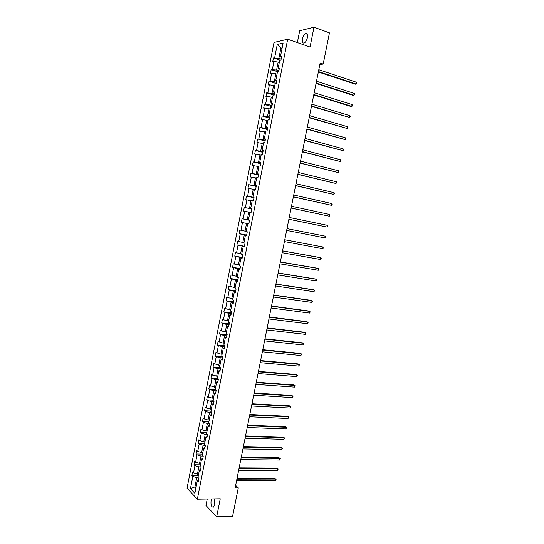 <?xml version="1.0" encoding="UTF-8"?>
<svg xmlns="http://www.w3.org/2000/svg" width="544" height="544" viewBox="0 0 544 544"><rect width="100%" height="100%" fill="white"/><g stroke="black" fill="none" stroke-linecap="round" stroke-linejoin="round"><path stroke-width="0.82" d="M211.657 498.936L211.072 500.677C210.691 505.199 211.494 507.355 213.486 507.137L214.798 504.506L214.248 498.889M307.346 37.767C307.775 34.694 307.19 33.313 305.585 33.633C304.123 34.442 303.069 36.196 302.43 38.889C301.995 41.963 302.586 43.336 304.198 43.017C305.653 42.214 306.7 40.467 307.346 37.767M207.25 499.018L205.972 505.492L216.682 516.8L232.587 516.297L238.286 487.846L235.634 485.411M274.006 42.439L187.034 488.206L197.35 499.195L287.681 39.209L274.006 42.439M287.681 39.209L310.046 47.015L313.983 27.2L299.69 30.756L297.35 42.582M313.983 27.2L329.453 32.864L323.204 64.042L320.137 63.009L235.144 487.88L238.286 487.846M198.132 477.625L196.744 477.632L194.922 486.941L190.441 488.641L192.828 476.449L191.896 475.51L198.342 475.51M196.098 486.934L194.922 486.941L195.901 487.954M196.744 477.632L192.828 476.449M200.43 466.861L198.859 466.847L197.424 474.178L193.501 473.001L192.569 472.07L191.896 475.51M193.501 473.001L194.929 465.684L193.997 464.773L200.437 464.821M202.749 456.069L200.974 456.042L199.539 463.386L195.602 462.23L194.67 461.326L193.997 464.773M195.602 462.23L197.037 454.893L196.098 454.009L202.531 454.111M205.088 445.257L203.096 445.21L201.654 452.574L197.717 451.425L196.772 450.554L196.098 454.009M197.717 451.425L199.152 444.074L198.206 443.224L204.639 443.38M207.461 434.425L205.224 434.357L203.776 441.735L199.832 440.606L198.88 439.763L198.206 443.224M199.832 440.606L201.273 433.235L200.314 432.412L206.747 432.623M209.678 423.565L207.352 423.477L205.904 430.875L201.953 429.753L200.994 428.944L200.314 432.412M201.953 429.753L203.395 422.375L202.429 421.58L208.862 421.838M211.813 412.685L209.488 412.576L208.039 419.988L204.075 418.887L203.109 418.105L202.429 421.58M204.075 418.887L205.523 411.482L204.551 410.72L210.977 411.033M213.948 401.778L211.63 401.649L210.174 409.074L206.203 407.986L205.231 407.238L204.551 410.72M206.203 407.986L207.658 400.574L206.679 399.84L213.098 400.2M216.097 390.844L213.778 390.694L212.316 398.14L208.338 397.066L207.359 396.345L206.679 399.84M208.338 397.066L209.794 389.633L208.808 388.933L215.227 389.348M218.246 379.889L215.927 379.719L214.465 387.178L209.494 385.431L208.808 388.933M210.48 386.124L211.936 378.672L210.943 377.998L217.627 378.488M220.395 368.907L218.083 368.716L216.614 376.196L211.63 374.49L210.943 377.998M212.622 375.156L214.084 367.69L213.085 367.044L220.266 367.635M222.557 357.898L220.238 357.694L218.77 365.187L213.772 363.528L213.085 367.044M214.771 364.16L216.233 356.68L215.227 356.068L222.782 356.748M224.72 346.868L222.408 346.644L220.932 354.151L215.92 352.539L215.227 356.068M216.927 353.144L218.389 345.644L217.376 345.059L224.93 345.807M226.889 335.811L224.577 335.566L223.101 343.094L218.069 341.53L217.376 345.059M219.082 342.101L220.551 334.58L219.531 334.03L227.079 334.839M229.058 324.734L226.746 324.469L225.27 332.01L220.225 330.494L219.531 334.03M221.245 331.031L222.72 323.496L221.694 322.98L229.235 323.85M231.241 313.63L228.929 313.344L227.446 320.906L222.387 319.43L221.694 322.98M223.414 319.94L224.89 312.385L223.856 311.896L231.39 312.834M233.424 302.498L231.112 302.192L229.629 309.774L224.55 308.339L223.856 311.896M225.59 308.822L227.066 301.254L226.025 300.791L233.56 301.798M235.606 291.339L233.301 291.013L231.812 298.615L226.719 297.228L226.025 300.791M227.766 297.677L229.248 290.095L228.201 289.666L235.729 290.734M237.803 280.16L235.498 279.813L234.002 287.429L228.895 286.096L228.201 289.666M229.949 286.511L231.438 278.909L230.377 278.514L237.905 279.643M239.999 268.954L237.694 268.586L236.198 276.216L231.078 274.931L230.377 278.514M232.138 275.318L233.628 267.696L232.56 267.335L240.081 268.532M242.202 257.72L239.897 257.339L238.401 264.982L233.26 263.745L232.56 267.335M234.328 264.098L235.824 256.462L234.75 256.129L242.27 257.394M244.412 246.466L242.107 246.058L240.604 253.722L235.457 252.532L234.75 256.129M236.531 252.851L238.027 245.201L236.946 244.895L244.46 246.228M246.622 235.185L244.324 234.756L242.814 242.44L237.646 241.291L236.946 244.895M238.728 241.584L240.23 233.913L239.142 233.641L246.65 235.042M248.839 223.876L246.541 223.428L245.031 231.125L239.85 230.03L239.142 233.641M240.938 230.289L242.44 222.598L241.346 222.36L248.853 223.829M249.927 212.31L248.764 212.072L247.255 219.79L242.053 218.742L241.346 222.36M243.148 218.967L244.657 211.262L243.556 211.058L244.263 207.427L251.763 208.978M252.158 200.94L250.995 200.695L249.478 208.427L244.263 207.427M245.371 207.618L246.881 199.893L245.766 199.723L246.48 196.085L253.973 197.71M254.388 189.543L253.225 189.285L251.709 197.037L246.48 196.085M247.595 196.248L249.104 188.503L247.989 188.367L248.696 184.722L256.19 186.408M256.632 178.119L255.469 177.854L253.946 185.626L248.696 184.722M249.818 184.851L251.335 177.092L250.213 176.984L250.927 173.332L258.407 175.086M258.876 166.675L257.713 166.396L256.183 174.182L250.927 173.332M252.056 173.427L253.572 165.648L252.443 165.573L253.157 161.908L260.637 163.737M261.12 155.203L259.964 154.911L258.434 162.717L253.157 161.908M254.293 161.976L255.816 154.176L254.674 154.136L255.388 150.47L262.868 152.361M263.378 143.698L262.215 143.398L260.685 151.225L255.388 150.47M256.537 150.498L258.06 142.684L256.911 142.678L257.632 138.999L265.105 140.957M265.635 132.172L264.479 131.859L262.942 139.699L257.632 138.999M258.781 138.992L260.311 131.165L259.155 131.186L259.876 127.5L267.342 129.533M267.9 120.618L266.744 120.299L265.2 128.16L259.876 127.5M261.038 127.466L262.568 119.612L261.406 119.673L262.126 115.981L269.593 118.082M270.171 109.038L269.015 108.705L267.471 116.586L262.126 115.981M263.296 115.906L264.833 108.038L263.663 108.134L264.384 104.428L271.844 106.604M272.442 97.43L271.286 97.084L269.742 104.985L264.384 104.428M265.56 104.326L267.097 96.438L265.921 96.567L266.648 92.854L274.094 95.098M274.727 85.796L273.571 85.442L272.02 93.357L266.648 92.854M267.825 92.718L269.375 84.81L268.185 84.973L268.913 81.253L276.359 83.565M277.012 74.14L275.856 73.773L274.298 81.702L268.913 81.253M270.103 81.083L271.653 73.161L270.456 73.352L271.184 69.625L278.623 72.005L277.386 72.223L275.808 80.26L277.039 80.084L276.298 83.878L275.067 84.041L273.496 92.058L274.72 91.916L273.979 95.703L272.762 95.832L271.191 103.829L272.408 103.72L271.667 107.501L270.45 107.596L268.892 115.573L270.096 115.498L269.355 119.272L268.151 119.333L266.594 127.289L267.791 127.255L267.056 131.016L265.86 131.043L264.302 138.978L265.492 138.978L264.758 142.725L263.568 142.718L262.018 150.64L263.201 150.674L262.466 154.414L261.283 154.374L259.733 162.275L260.909 162.343L260.175 166.076L259.005 166.002L257.462 173.883L258.624 173.985L257.897 177.711L256.734 177.602L255.19 185.47L256.346 185.599L255.619 189.319L254.463 189.176L252.926 197.023L254.075 197.186L253.348 200.899L252.198 200.722L250.668 208.549L251.804 208.746L251.083 212.452L249.941 212.242L248.411 220.048L249.546 220.286L248.819 223.978L247.69 223.734L246.16 231.526L247.289 231.792L246.568 235.477L245.439 235.198L243.916 242.978L245.038 243.277L244.317 246.949L243.202 246.636L241.679 254.395L242.787 254.728L242.073 258.393L240.965 258.053L239.448 265.792L240.55 266.159L239.829 269.817L238.728 269.443L237.218 277.161L238.313 277.562L237.599 281.207L236.504 280.799L234.994 288.504L236.082 288.939L235.368 292.577L234.28 292.135L232.778 299.826L233.852 300.288L233.145 303.919L232.064 303.45L230.561 311.114L231.635 311.61L230.921 315.234L229.854 314.731L228.351 322.381L229.418 322.912L228.711 326.529L227.644 325.992L226.148 333.622L227.208 334.186L226.501 337.79L225.447 337.219L223.951 344.842L224.998 345.426L224.298 349.03L223.251 348.425L221.762 356.028L222.802 356.653L222.095 360.244L221.054 359.611L219.572 367.193L220.606 367.846L219.905 371.43L218.872 370.763L217.389 378.332L218.416 379.018L217.716 382.588L216.689 381.895L215.206 389.443L216.226 390.164L215.526 393.727L214.513 392.999L213.037 400.534L214.05 401.282L213.35 404.838L212.337 404.083L210.868 411.597L211.874 412.372L211.174 415.922L210.174 415.14L208.706 422.634L209.698 423.443L209.005 426.986L208.012 426.17L206.543 433.65L207.536 434.486L206.842 438.022L205.856 437.172L204.394 444.638L205.374 445.509L204.68 449.031L203.701 448.154L202.239 455.6L203.218 456.498L202.524 460.02L201.552 459.109L200.097 466.541L201.069 467.473L200.376 470.982L199.41 470.043L197.962 477.455L198.92 478.414L198.234 481.916L197.275 480.95L194.854 493.292L190.441 488.641M279.303 62.451L278.147 62.07L276.59 70.026L271.184 69.625M272.381 69.414L273.931 61.479L272.728 61.703L273.462 57.963L280.384 60.255M282.023 48.559L280.874 48.164L278.882 58.317L273.462 57.963M274.666 57.725L277.263 44.431L283.098 43.092L280.452 56.576L281.697 56.331L280.949 60.146L279.704 60.377L278.127 68.435L279.371 68.218L278.623 72.026M200.756 469.044L199.41 470.043M198.601 474.178L197.424 474.178M198.859 466.847L194.929 465.684M202.892 458.164L201.552 459.109M200.716 463.4L199.539 463.386M200.974 456.042L197.037 454.893M205.027 447.256L203.701 448.154M202.83 452.594L201.654 452.574M203.096 445.21L199.152 444.074M207.176 436.329L205.856 437.172M204.952 441.762L203.776 441.735M205.224 434.357L201.273 433.235M209.324 425.381L208.012 426.17M207.08 430.909L205.904 430.875M207.352 423.477L203.395 422.375M211.473 414.399L210.174 415.14M209.216 420.036L208.039 419.988M209.488 412.576L205.523 411.482M213.636 403.396L212.337 404.083M211.351 409.136L210.174 409.074M211.63 401.649L207.658 400.574M215.798 392.374L214.513 392.999M213.493 398.208L212.316 398.14M213.778 390.694L209.794 389.633M217.96 381.317L216.689 381.895M215.635 387.26L214.465 387.178M215.927 379.719L211.936 378.672M220.136 370.24L218.872 370.763M217.79 376.285L216.614 376.196M218.083 368.716L214.084 367.69M222.312 359.142L221.054 359.611M219.946 365.282L218.77 365.187M220.238 357.694L216.233 356.68M224.495 348.01L223.251 348.425M222.108 354.26L220.932 354.151M222.408 346.644L218.389 345.644M226.685 336.858L225.447 337.219M224.271 343.216L223.101 343.094M224.577 335.566L220.551 334.58M228.874 325.679L227.644 325.992M226.44 332.139L225.27 332.01M226.746 324.469L222.72 323.496M231.071 314.48L229.854 314.731M228.616 321.042L227.446 320.906M228.929 313.344L224.89 312.385M233.274 303.253L232.064 303.45M230.799 309.917L229.629 309.774M231.112 302.192L227.066 301.254M235.484 291.999L234.28 292.135M232.982 298.772L231.812 298.615M233.301 291.013L229.248 290.095M237.694 280.718L236.504 280.799M235.171 287.599L234.002 287.429M235.498 279.813L231.438 278.909M239.911 269.409L238.728 269.443M237.368 276.4L236.198 276.216M237.694 268.586L233.628 267.696M242.134 258.08L240.965 258.053M239.564 265.173L238.401 264.982M239.897 257.339L235.824 256.462M244.358 246.724L243.202 246.636M241.774 253.926L240.604 253.722M242.107 246.058L238.027 245.201M246.595 235.341L245.439 235.198M243.984 242.651L242.814 242.44M244.324 234.756L240.23 233.913M248.832 223.931L247.69 223.734M246.194 231.35L245.031 231.125M246.541 223.428L242.44 222.598M248.418 220.021L247.255 219.79M248.764 212.072L244.657 211.262M251.79 208.821L250.668 208.549M251.777 208.903L249.478 208.427M250.995 200.695L246.881 199.893M254.041 197.35L252.926 197.023M254.007 197.533L251.709 197.037M253.225 189.285L249.104 188.503M256.299 185.858L255.19 185.47M256.244 186.143L253.946 185.626M255.469 177.854L251.335 177.092M258.556 174.332L257.462 173.883M258.482 174.719L256.183 174.182M257.713 166.396L253.572 165.648M260.821 162.778L259.733 162.275M260.726 163.275L258.434 162.717M259.964 154.911L255.816 154.176M263.092 151.205L262.018 150.64M262.976 151.803L260.685 151.225M262.215 143.398L258.06 142.684M265.37 139.604L264.302 138.978M265.234 140.304L262.942 139.699M264.479 131.859L260.311 131.165M267.648 127.969L266.594 127.289M267.492 128.778L265.2 128.16M266.744 120.299L262.568 119.612M269.933 116.314L268.892 115.573M269.756 117.232L267.471 116.586M269.015 108.705L264.833 108.038M272.224 104.632L271.191 103.829M272.027 105.652L269.742 104.985M271.286 97.084L267.097 96.438M274.523 92.922L273.496 92.058M274.305 94.044L272.02 93.357M273.571 85.442L269.375 84.81M276.828 81.178L275.808 80.26M276.583 82.416L274.298 81.702M275.856 73.773L271.653 73.161M279.133 69.414L278.127 68.435M278.868 70.754L276.59 70.026M278.147 62.07L273.931 61.479M281.445 57.623L280.452 56.576M216.682 516.8L220.259 498.78L197.35 499.195M319.818 64.6L323.204 64.042M281.16 59.072L278.882 58.317M282.159 47.886L280.874 48.164L277.263 44.431M198.628 479.896L197.275 480.95M318.342 71.985L355.246 84.191L356.272 84.075L318.43 71.543M356.64 82.287L356.966 83.103L356.272 84.075L356.64 82.287L318.798 69.693M316.044 83.463L352.974 95.309L354.001 95.22L316.125 83.055M354.368 93.432L354.695 94.241L354.001 95.22L354.368 93.432L316.492 81.212M313.752 94.921L350.71 106.406L351.73 106.338L313.827 94.547M352.097 104.557L352.281 106.06L351.73 106.338L352.097 104.557L314.194 92.704M311.467 106.352L349.466 117.436L311.535 106.012M349.833 115.661L350.166 116.43L349.466 117.436L349.833 115.661L311.902 104.176M309.182 117.756L347.208 128.506L309.244 117.45M347.568 126.738L347.908 127.493L347.208 128.506L347.568 126.738L309.611 115.62M306.904 129.139L344.957 139.556L306.959 128.86M345.318 137.788L345.508 139.237L344.957 139.556L345.318 137.788L307.326 127.038M304.633 140.495L342.706 150.579L304.681 140.25M343.067 148.818L343.264 150.246L342.706 150.579L343.067 148.818L305.048 138.428M302.369 151.817L340.462 161.582L302.41 151.606M340.823 159.82L341.02 161.235L340.462 161.582L340.823 159.82L302.777 149.79M300.104 163.125L338.218 172.557L300.145 162.942M338.579 170.796L338.783 172.196L338.218 172.557L338.579 170.796L300.506 161.133M297.854 174.4L335.988 183.505L297.881 174.257M336.342 181.75L336.695 182.437L335.988 183.505L336.342 181.75L298.241 172.441M295.603 185.654L333.758 194.432L295.623 185.538M334.111 192.685L334.465 193.351L333.758 194.432L334.111 192.685L295.984 183.729M293.352 196.88L331.534 205.34L293.372 196.799M331.888 203.592L332.241 204.245L331.534 205.34L331.888 203.592L293.733 194.997M291.115 208.08L329.31 216.22L291.122 208.032M329.664 214.472L330.024 215.111L329.31 216.22L329.664 214.472L291.482 206.23M288.878 219.259L327.094 227.072L288.884 219.239M327.454 225.338L327.665 226.651L327.094 227.072L327.454 225.338L289.238 217.444M324.884 237.905L325.462 237.476L325.237 236.171L287.008 228.623L325.237 236.171L324.884 237.905L286.647 230.418M284.77 239.795L323.034 246.983L322.68 248.717L284.41 241.577M284.777 239.754L323.034 246.983L323.258 248.268L322.68 248.717M282.54 250.927L320.831 257.774L320.477 259.502L282.186 252.715M282.554 250.859L319.892 257.536L321.198 258.352L320.477 259.502M280.316 262.045L318.634 268.539L318.288 270.266L279.963 263.82M280.337 261.936L317.703 268.28L319.002 269.103L318.288 270.266M278.1 273.129L316.445 279.283L316.091 281.003L277.746 274.904M278.127 272.993L315.513 278.997L316.812 279.834L316.091 281.003M275.89 284.192L314.255 290L313.908 291.72L275.536 285.96M275.924 284.029L313.33 289.694L314.629 290.537L313.908 291.72M273.68 295.229L312.072 300.696L311.726 302.41L273.326 296.997M273.72 295.032L311.154 300.37L312.446 301.22L311.726 302.41M271.476 306.245L309.896 311.372L309.55 313.079L271.123 308.006M271.524 306.014L308.985 311.025L310.277 311.882L309.55 313.079M269.28 317.234L307.72 322.021L307.374 323.728L268.926 318.988M269.328 316.975L306.816 321.654L308.101 322.517L307.374 323.728M267.084 328.195L305.558 332.649L305.211 334.349L266.737 329.95M267.145 327.91L304.654 332.255L305.939 333.125L305.211 334.349M264.894 339.136L303.389 343.25L303.042 344.95L264.547 340.884M264.962 338.817L302.491 342.842L303.776 343.72L303.042 344.95M262.711 350.05L301.233 353.831L300.886 355.524L262.364 351.798M262.786 349.704L300.342 353.403L301.621 354.287L300.886 355.524M260.535 360.944L299.078 364.392L298.731 366.085L260.188 362.685M260.61 360.563L298.194 363.936L299.465 364.834L298.731 366.085M258.359 371.81L296.929 374.932L296.582 376.611L258.012 373.551M258.441 371.402L296.045 374.456L297.316 375.353L296.582 376.611M256.19 382.65L294.78 385.444L294.44 387.124L255.843 384.39M256.278 382.214L293.91 384.948L295.174 385.852L294.44 387.124M254.028 393.475L292.645 395.93L292.298 397.61L253.681 395.202M254.123 393.006L291.774 395.42L293.039 396.331L292.298 397.61M251.865 404.267L290.503 406.402L290.163 408.075L251.518 405.994M251.967 403.77L289.639 405.865L290.904 406.783L290.163 408.075M249.71 415.038L288.374 416.847L288.034 418.52L249.37 416.765M249.818 414.514L287.511 416.289L288.776 417.214L288.034 418.52M247.561 425.789L286.246 427.271L285.906 428.937L247.221 427.509M247.676 425.231L285.389 426.693L286.647 427.625L285.906 428.937M245.419 436.512L284.124 437.675L283.784 439.334L245.072 438.226M245.534 435.928L283.274 437.077L284.532 438.015L283.784 439.334M243.277 447.216L282.01 448.052L281.67 449.711L242.93 448.929M243.399 446.597L281.16 447.433L282.418 448.378L281.67 449.711M241.142 457.892L279.895 458.408L279.555 460.068L240.795 459.598M241.271 457.246L279.052 457.776L280.303 458.728L279.555 460.068M239.006 468.547L277.787 468.744L277.447 470.397L238.666 470.247M239.142 467.874L276.95 468.092L278.195 469.05L277.447 470.397M276.95 468.092L278.195 469.05M236.885 479.176L275.679 479.06L275.346 480.712L236.538 480.876M237.021 478.475L274.849 478.38L276.094 479.346L275.346 480.712M274.849 478.38L276.094 479.346M307.129 34.19L305.585 33.633"/></g></svg>
